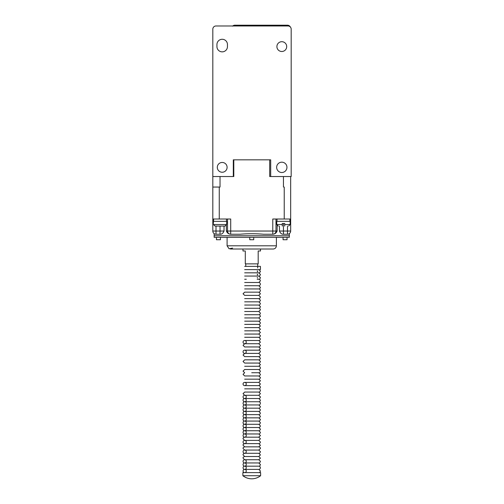 <?xml version="1.0" encoding="UTF-8"?>
<svg xmlns="http://www.w3.org/2000/svg" width="504" height="504" viewBox="0 0 504 504"><rect width="100%" height="100%" fill="white"/><g stroke="black" fill="none" stroke-linecap="round" stroke-linejoin="round"><path stroke-width="0.76" d="M213.457 223.499L213.331 221.332L226.737 221.332L226.611 224.532L225.023 226.076L222.56 226.076M226.611 223.499L226.63 224.532L225.049 226.076L215.038 226.076L213.457 224.532L226.611 224.532M217.507 226.076L215.013 226.076L213.438 224.532M289.327 233.636L289.327 235.771L214.156 235.771L289.327 235.771L214.156 235.771L214.156 237.321L289.327 237.321L214.156 237.321L214.156 233.636M282.265 226.076L282.265 224.532L282.265 226.076C277.37 226.076 277.37 226.076 282.265 226.076L282.265 224.532L276.746 224.532L276.746 221.332L290.153 221.332L290.153 224.532L288.609 226.076M282.265 224.532L282.265 223.499L284.741 223.499L284.741 226.076C289.523 226.076 289.523 226.076 284.741 226.076L284.741 226M232.747 25.975A3.194 3.194 0 0 1 234.833 25.2L287.475 25.2A3.194 3.194 0 0 1 290.361 27.027L289.731 26.139L287.475 25.2M234.833 25.2L232.571 26.139M287.475 226.076L287.475 231.04L290.669 231.04A3.188 3.188 0 0 1 287.482 234.228C289.945 233.566 289.945 233.566 287.482 234.228C289.945 233.566 289.945 233.566 287.482 234.228A3.188 3.188 0 0 0 290.669 231.04L290.669 219.013L272.777 219.013L272.777 231.04L230.706 231.04L230.706 219.013L212.814 219.013L212.814 29.169A3.194 3.194 0 0 1 216.008 25.975L287.992 25.975A3.194 3.194 0 0 1 291.186 29.169L291.186 176.526L269.684 176.526L269.684 159.825M233.799 159.825L233.799 176.526L212.814 176.526M224.028 226.076L224.028 231.04C223.178 233.062 222.043 234.127 220.607 234.228L216.008 234.228A3.188 3.188 0 0 1 212.814 231.04A3.188 3.188 0 0 0 216.002 234.228C213.545 233.566 213.545 233.566 216.002 234.228C213.545 233.566 213.545 233.566 216.002 234.228A3.188 3.188 0 0 1 212.814 231.04L212.814 187.053L220.034 187.047L220.034 176.526M212.814 187.053L220.034 187.047M290.669 219.013L290.669 176.526M270.692 176.526L270.692 159.825L233.308 159.825L233.308 176.526M281.799 172.507A5.153 5.153 0 0 0 286.266 164.77A5.153 5.153 0 0 0 277.339 164.77A5.153 5.153 0 0 0 281.799 172.507M216.941 46.595A5.26 5.26 0 0 0 222.201 51.855A5.26 5.26 0 0 0 227.455 46.595L227.455 44.535A5.26 5.26 0 0 0 222.201 39.274A5.26 5.26 0 0 0 216.941 44.535L216.941 46.595M281.799 41.7A4.895 4.895 0 0 0 277.559 49.045A4.895 4.895 0 0 0 286.045 49.045A4.895 4.895 0 0 0 281.799 41.7M222.201 162.452A4.895 4.895 0 0 0 217.955 169.798A4.895 4.895 0 0 0 226.441 169.798A4.895 4.895 0 0 0 222.201 162.452M219.259 219.013L219.259 187.053L215.473 187.053M227.512 219.013L227.512 231.04A3.188 3.188 0 0 0 230.693 234.228L240.106 234.228C247.899 233.566 255.654 233.566 263.378 234.228L272.79 234.228A3.188 3.188 0 0 0 275.978 231.04L275.978 219.013M282.322 234.139L282.876 234.228C281.446 234.127 280.306 233.062 279.462 231.04L279.462 226.076M277.131 225.546L277.131 231.04C276.268 233.062 274.825 234.127 272.803 234.228L272.777 231.04L277.131 231.04M226.353 231.04L230.706 231.04L230.681 234.228C228.665 234.127 227.222 233.062 226.353 231.04L226.353 225.408M283.45 234.228L283.45 231.04L287.475 231.04L287.475 234.228A3.188 3.188 0 0 0 290.669 231.04A3.188 3.188 0 0 1 287.482 234.228L282.876 234.228M289.894 219.013L289.894 221.332M226.479 219.013L226.479 221.332M253.726 237.321L253.726 239.74L249.757 239.74L249.757 237.321M287.034 237.321L287.034 239.74L283.065 239.74L283.065 237.321M220.418 237.321L220.418 239.74L216.449 239.74L216.449 237.321M232.583 248.094L229.074 248.774L227.096 245.801L227.096 237.321M243.054 419.454A1.613 1.613 0 0 1 245.473 418.062A1.613 1.613 0 0 1 245.473 420.853A1.613 1.613 0 0 1 243.054 419.454M244.465 472.613A1.613 1.613 0 0 1 243.054 471.013A1.613 1.613 0 0 1 244.597 469.407A1.613 1.613 0 0 1 246.273 470.881A1.613 1.613 0 0 1 244.868 472.613M260.612 475.707L242.871 475.707A14.257 14.257 0 0 0 260.612 475.707L260.612 472.613L242.871 472.613L242.871 475.707M243.054 435.569A1.613 1.613 0 0 1 245.473 434.171A1.613 1.613 0 0 1 245.473 436.962A1.613 1.613 0 0 1 243.054 435.569M243.054 422.68A1.613 1.613 0 0 1 245.473 421.281A1.613 1.613 0 0 1 245.473 424.072A1.613 1.613 0 0 1 243.054 422.68M243.054 461.349A1.613 1.613 0 0 1 245.473 459.95A1.613 1.613 0 0 1 245.473 462.741A1.613 1.613 0 0 1 243.054 461.349M243.054 342.115A1.613 1.613 0 0 1 245.473 340.717A1.613 1.613 0 0 1 245.473 343.507A1.613 1.613 0 0 1 243.054 342.115M243.054 403.345A1.613 1.613 0 0 1 245.473 401.946A1.613 1.613 0 0 1 245.473 404.737A1.613 1.613 0 0 1 243.054 403.345M243.054 432.344A1.613 1.613 0 0 1 244.667 430.731A1.613 1.613 0 0 1 246.28 432.344A1.613 1.613 0 0 1 244.667 433.957A1.613 1.613 0 0 1 243.054 432.344M243.054 351.779A1.613 1.613 0 0 1 245.473 350.387A1.613 1.613 0 0 1 245.473 353.178A1.613 1.613 0 0 1 243.054 351.779M243.054 400.119A1.613 1.613 0 0 1 245.473 398.727A1.613 1.613 0 0 1 245.473 401.512A1.613 1.613 0 0 1 243.054 400.119M243.054 409.79A1.613 1.613 0 0 1 245.473 408.391A1.613 1.613 0 0 1 245.473 411.182A1.613 1.613 0 0 1 243.054 409.79M243.054 429.125A1.613 1.613 0 0 1 245.473 427.726A1.613 1.613 0 0 1 245.473 430.517A1.613 1.613 0 0 1 243.054 429.125M243.054 442.014A1.613 1.613 0 0 1 245.473 440.616A1.613 1.613 0 0 1 245.473 443.407A1.613 1.613 0 0 1 243.054 442.014M273.168 249.02L260.505 249.02L260.505 250.979L258.187 250.979L258.187 263.869L245.297 263.869L245.297 250.979L242.978 250.979L242.978 249.02L230.322 249.02L273.168 249.02C275.121 248.831 276.198 247.76 276.387 245.801L276.387 237.321M257.72 263.869L257.72 266.383L260.429 266.383L260.429 269.608L256.933 269.608M257.72 266.818L257.72 267.996M257.311 271.795L257.72 271.347L257.261 270.818M243.054 384.004A1.613 1.613 0 0 1 244.667 382.397A1.613 1.613 0 0 1 246.28 384.01A1.613 1.613 0 0 1 244.667 385.617A1.613 1.613 0 0 1 243.054 384.004M243.054 451.679A1.613 1.613 0 0 1 245.473 450.286A1.613 1.613 0 0 1 245.473 453.077A1.613 1.613 0 0 1 243.054 451.679M243.054 396.894A1.613 1.613 0 0 1 245.473 395.501A1.613 1.613 0 0 1 245.473 398.292A1.613 1.613 0 0 1 243.054 396.894M243.054 413.009A1.613 1.613 0 0 1 245.473 411.617A1.613 1.613 0 0 1 245.473 414.408A1.613 1.613 0 0 1 243.054 413.009M243.054 464.568A1.613 1.613 0 0 1 245.473 463.176A1.613 1.613 0 0 1 245.473 465.967A1.613 1.613 0 0 1 243.054 464.568M243.054 425.899A1.613 1.613 0 0 1 245.473 424.507A1.613 1.613 0 0 1 245.473 427.298A1.613 1.613 0 0 1 243.054 425.899M243.054 406.564A1.613 1.613 0 0 1 245.473 405.172A1.613 1.613 0 0 1 245.473 407.963A1.613 1.613 0 0 1 243.054 406.564M243.054 416.235A1.613 1.613 0 0 1 245.473 414.836A1.613 1.613 0 0 1 245.473 417.627A1.613 1.613 0 0 1 243.054 416.235M243.054 467.794A1.613 1.613 0 0 1 245.473 466.395A1.613 1.613 0 0 1 245.473 469.186A1.613 1.613 0 0 1 243.054 467.794M284.741 224.532L290.153 224.532M283.45 187.047L283.45 176.526M284.224 219.013L284.224 187.053M224.028 231.04L212.814 231.04A3.188 3.188 0 0 0 216.002 234.228L216.008 226.076M279.462 231.04L283.45 231.04L283.45 223.499M220.034 234.228L220.034 226.076M227.096 245.801L276.387 245.801M289.327 237.321L289.327 235.771L289.327 237.321M276.746 224.532L278.296 226.076M277.005 219.013L277.005 221.332M213.589 219.013L213.589 221.332M244.667 388.842L258.817 388.842C259.472 389.012 260.007 388.477 260.429 387.229C259.982 385.963 259.447 385.428 258.817 385.617L260.429 384.004L258.817 382.397L244.667 382.397L258.817 382.397L244.667 382.397L258.817 382.397L260.429 380.785L258.817 379.172L244.667 379.172L258.817 379.172C259.472 379.348 260.007 378.806 260.429 377.559L258.817 375.952L244.667 375.952L243.054 374.34L244.667 372.727L243.054 371.114L244.667 369.508L258.817 369.508C259.472 369.678 260.007 369.142 260.429 367.895C259.938 366.603 259.402 366.061 258.817 366.282L244.667 366.282L258.817 366.282L260.429 364.669L258.817 363.063C259.478 363.233 260.014 362.691 260.429 361.45L258.817 359.837C259.472 360.014 260.007 359.472 260.429 358.224L258.817 356.618C259.453 356.744 259.995 356.208 260.429 355.005L258.817 353.392L260.429 351.779C259.982 350.513 259.447 349.978 258.817 350.173L244.667 350.173L258.817 350.173L260.429 348.56L258.817 346.947C259.459 347.054 259.995 346.519 260.429 345.334L258.817 343.728L260.429 342.115L258.817 340.502C259.472 340.673 260.007 340.137 260.429 338.89L258.817 337.283C259.472 337.453 260.007 336.918 260.429 335.67L258.817 334.058L244.667 334.058L258.817 334.058L244.667 334.058L258.817 334.058L260.429 332.445L258.817 330.838L260.429 329.225L258.817 327.613L244.667 327.613L258.817 327.613L260.429 326L258.817 324.393L244.667 324.393L258.817 324.393C259.472 324.563 260.007 324.028 260.429 322.781L258.817 321.168L244.667 321.168L258.817 321.168C259.472 321.338 260.007 320.802 260.429 319.555L258.817 317.948L260.429 316.336C259.982 315.069 259.447 314.534 258.817 314.723C259.472 314.893 260.007 314.357 260.429 313.11L258.817 311.503L244.667 311.503L258.817 311.503L244.667 311.503L258.817 311.503L260.429 309.891C259.982 308.624 259.447 308.089 258.817 308.278L244.667 308.278L258.817 308.278C259.472 308.448 260.007 307.913 260.429 306.665L258.817 305.052C259.472 305.229 260.007 304.693 260.429 303.446L258.817 301.833L244.667 301.833L258.817 301.833C259.472 302.003 260.007 301.468 260.429 300.22L258.817 298.607L244.667 298.607L258.817 298.607C259.472 298.784 260.007 298.248 260.429 297.001L258.817 295.388L244.667 295.388L258.817 295.388L244.667 295.388L243.054 293.775L244.667 292.163L258.817 292.163C259.472 292.339 260.007 291.803 260.429 290.556C259.938 289.258 259.402 288.723 258.817 288.943L244.667 288.943L258.817 288.943C259.472 289.113 260.007 288.578 260.429 287.33L258.817 285.718L244.667 285.718L258.817 285.718C259.472 285.894 260.007 285.358 260.429 284.111C259.938 282.813 259.402 282.278 258.817 282.498L244.667 282.498L258.817 282.498L244.667 282.498L258.817 282.498L260.429 280.886C259.982 279.619 259.447 279.084 258.817 279.273C259.472 279.449 260.007 278.914 260.429 277.666L258.817 276.053L244.667 276.053L258.817 276.053C259.472 276.224 260.007 275.688 260.429 274.441L258.817 272.828C259.472 273.004 260.007 272.469 260.429 271.221L258.817 269.608L244.667 269.608L258.817 269.608M244.667 369.508L258.817 369.508L244.667 369.508M258.817 266.383L244.667 266.383L245.763 266.383L245.763 263.869M244.667 337.283L258.817 337.283L244.667 337.283M244.667 314.723L258.817 314.723M244.667 346.947L258.817 346.947L244.667 346.947L243.054 345.334L244.667 343.728L258.817 343.728M244.667 421.067L258.817 421.067C259.472 421.237 260.007 420.701 260.429 419.454L258.817 417.841L244.667 417.841M244.667 340.502L258.817 340.502L244.667 340.502M244.667 292.163L258.817 292.163L244.667 292.163M244.667 330.838L258.817 330.838L244.667 330.838M244.667 327.613L258.817 327.613M244.667 450.066L258.817 450.066L244.667 450.066L243.054 448.459C242.89 447.791 243.426 447.25 244.667 446.846L258.817 446.846L244.667 446.846L258.817 446.846L260.429 445.234L258.817 443.621C259.472 443.797 260.007 443.255 260.429 442.014L258.817 440.401L260.429 438.789L258.817 437.176L260.429 435.569L258.817 433.957L244.667 433.957L258.817 433.957C259.472 434.127 260.007 433.591 260.429 432.344L258.817 430.731L244.667 430.731L258.817 430.731C259.472 430.907 260.007 430.366 260.429 429.125L258.817 427.512L244.667 427.512L258.817 427.512C259.472 427.682 260.007 427.146 260.429 425.899L258.817 424.286C259.472 424.462 260.007 423.921 260.429 422.68L258.817 421.067M246.135 459.736L258.817 459.736L244.667 459.736L243.054 458.123C242.89 457.456 243.426 456.92 244.667 456.511L243.054 454.904C242.89 454.236 243.426 453.701 244.667 453.291L258.817 453.291C259.472 453.461 260.007 452.926 260.429 451.679L258.817 450.066L260.429 448.459C260.593 447.791 260.058 447.25 258.817 446.846L244.667 446.846L243.054 445.234C242.89 444.566 243.426 444.03 244.667 443.621L258.817 443.621M244.667 375.952L258.817 375.952C259.453 376.079 259.995 375.543 260.429 374.34L258.817 372.727C259.459 372.834 259.995 372.299 260.429 371.114L258.817 369.508M251.742 372.727L258.817 372.727L251.742 372.727M244.667 317.948L258.817 317.948L244.667 317.948M258.817 472.626C259.472 472.796 260.007 472.261 260.429 471.013L258.817 469.4L244.667 469.4L258.817 469.4C259.472 469.577 260.007 469.041 260.429 467.794C260.146 466.647 259.61 466.106 258.817 466.181C259.472 466.351 260.007 465.816 260.429 464.568L258.817 462.956C259.472 463.132 260.007 462.596 260.429 461.349L258.817 459.736L260.429 458.123L258.817 456.511L260.429 454.904L258.817 453.291L244.667 453.291M244.667 305.052L258.817 305.052L244.667 305.052M258.817 437.176L244.667 437.176C243.426 437.585 242.89 438.121 243.054 438.789L244.667 440.401L258.817 440.401M244.667 456.511L258.817 456.511M257.355 459.736L258.817 459.736M258.817 356.618L244.667 356.618L258.817 356.618L244.667 356.618L243.054 355.005L244.667 353.392L258.817 353.392M258.817 385.617L244.667 385.617L258.817 385.617M244.667 363.063L258.817 363.063L244.667 363.063L258.817 363.063L244.667 363.063L243.054 361.45L244.667 359.837L258.817 359.837M244.667 424.286L258.817 424.286L244.667 424.286M244.667 462.956L258.817 462.956L244.667 462.956M257.487 462.956L258.817 462.956L257.487 462.956M246.557 269.608L244.667 269.608M244.667 272.828L258.817 272.828L244.667 272.828M256.939 272.828L258.817 272.828L256.939 272.828M244.667 350.173L258.817 350.173M244.667 395.287L258.817 395.287L244.667 395.287L243.054 393.674L244.667 392.062L258.817 392.062C259.472 392.238 260.007 391.696 260.429 390.449C259.982 389.183 259.447 388.647 258.817 388.842L258.817 388.842M258.817 417.841C259.472 418.018 260.007 417.476 260.429 416.235L258.817 414.622L244.667 414.622L258.817 414.622C259.472 414.792 260.007 414.256 260.429 413.009L258.817 411.396L244.667 411.396L258.817 411.396C259.472 411.573 260.007 411.031 260.429 409.79L258.817 408.177C259.472 408.347 260.007 407.812 260.429 406.564L258.817 404.951L244.667 404.951L258.817 404.951C259.472 405.128 260.007 404.586 260.429 403.345C260.593 402.677 260.058 402.135 258.817 401.732C259.472 401.902 260.007 401.367 260.429 400.119L258.817 398.506C259.472 398.683 260.007 398.141 260.429 396.894L258.817 395.287L260.429 393.674L258.817 392.062L244.667 392.062L258.817 392.062M258.817 401.732L244.667 401.732L258.817 401.732M244.667 433.957L258.817 433.957M246.532 276.053L244.667 276.053L246.532 276.053M244.667 279.273L246.317 279.273M257.166 279.273L258.817 279.273M244.667 308.278L258.817 308.278M258.817 398.506L244.667 398.506M258.817 408.177L244.667 408.177L258.817 408.177M257.235 274.138L257.72 274.699L257.349 275.096M257.223 277.458L257.72 278.05M258.817 295.388L260.429 293.775L258.817 292.163M244.667 466.181L258.817 466.181L244.667 466.181M257.544 466.181L258.817 466.181L257.544 466.181M244.667 469.4L245.939 469.4M257.544 469.4L258.817 469.4"/></g></svg>
